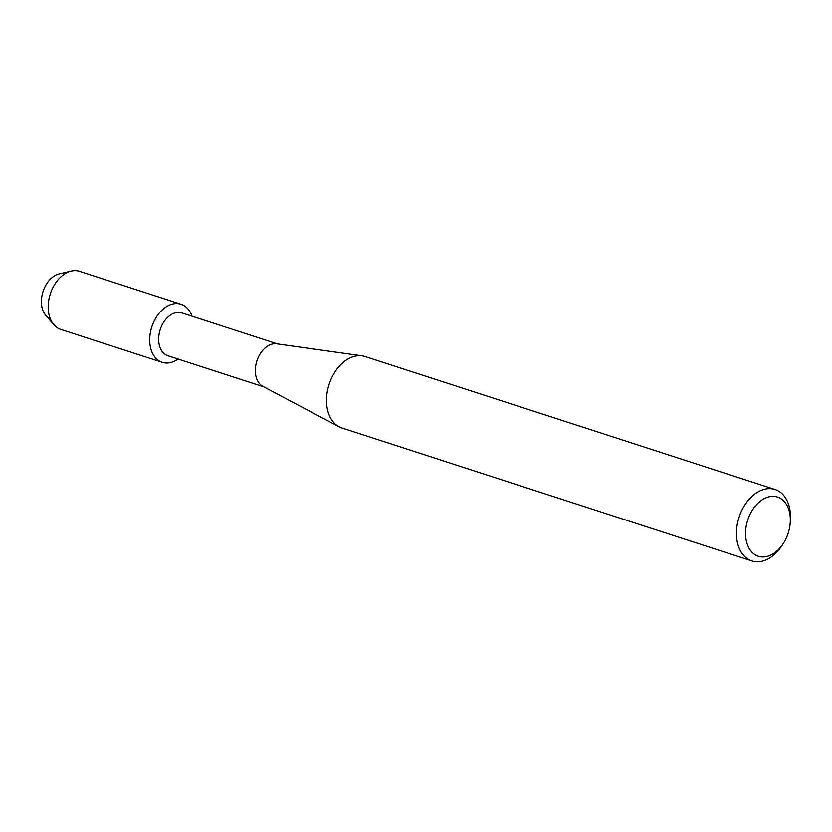 <?xml version="1.0" encoding="UTF-8"?>
<svg xmlns="http://www.w3.org/2000/svg" width="832" height="832" viewBox="0 0 832 832"><rect width="100%" height="100%" fill="white"/><g stroke="black" fill="none" stroke-linecap="round" stroke-linejoin="round"><path stroke-width="1.25" d="M263.713 386.828L167.918 355.763A22.537 15.402 -72 0 1 158.798 336.357A22.537 15.402 -72 0 1 171.995 314.132A22.537 15.402 -72 0 1 181.823 312.894L277.618 343.959M167.773 305.926A30.534 20.862 -72 0 1 192.005 316.191A30.534 20.862 -72 0 0 181.085 304.252A30.534 20.862 -72 0 0 167.773 305.926A30.534 20.862 -72 0 0 150.041 344.968A30.534 20.862 -72 0 0 175.552 360.651A30.534 20.862 -72 0 1 162.24 362.336A30.534 20.862 -72 0 1 149.895 336.045A30.534 20.862 -72 0 1 167.773 305.926M178.1 359.07A30.534 20.862 -72 0 1 175.552 360.651A30.534 20.862 -72 0 0 178.1 359.07M783.484 543.223L782.226 545.21A37.565 25.667 -72 0 1 768.258 558.854A37.565 25.667 -72 0 1 751.889 560.924L341.942 427.991A37.565 25.667 -72 0 1 339.113 426.795L262.891 386.391A22.537 15.402 -72 0 1 255.622 366.402A22.537 15.402 -72 0 1 268.663 345.478A22.537 15.402 -72 0 1 276.692 343.824L362.128 355.846A37.565 25.667 -72 0 1 365.113 356.533L775.06 489.476A37.565 25.667 -72 0 1 790.4 520.01L790.254 522.35A31.117 21.268 -72 0 1 783.484 543.223A31.117 21.268 -72 0 1 771.909 554.538A31.117 21.268 -72 0 1 745.909 538.554A31.117 21.268 -72 0 1 763.974 498.763A31.117 21.268 -72 0 1 790.254 522.35M339.113 426.795A37.565 25.667 -72 0 1 327.007 393.474A37.565 25.667 -72 0 1 348.733 358.602A37.565 25.667 -72 0 1 362.128 355.846M751.889 560.924A37.565 25.667 -72 0 1 736.684 528.58A37.565 25.667 -72 0 1 758.68 491.546A37.565 25.667 -72 0 1 775.06 489.476M50.263 318.708A23.608 16.13 -72 0 1 41.6 298.054A23.608 16.13 -72 0 1 55.359 275.392A23.608 16.13 -72 0 1 59.238 273.894L71.271 271.076A30.534 20.862 -72 0 1 79.56 271.326L181.085 304.252M162.24 362.336L60.726 329.41A30.534 20.862 -72 0 1 53.862 324.75L45.781 315.401A23.608 16.13 -72 0 1 42.297 294.174A23.608 16.13 -72 0 1 55.359 275.392M53.862 324.75A30.534 20.862 -72 0 1 49.358 297.305A30.534 20.862 -72 0 1 66.248 273.01A30.534 20.862 -72 0 1 71.271 271.076"/></g></svg>
